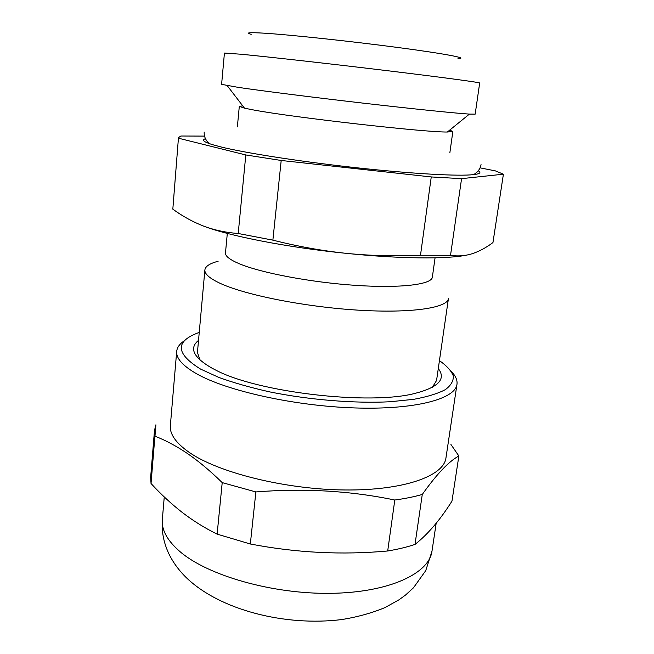 <?xml version="1.0" encoding="UTF-8"?>
<svg xmlns="http://www.w3.org/2000/svg" width="654" height="654" viewBox="0 0 654 654"><rect width="100%" height="100%" fill="white"/><g stroke="black" fill="none" stroke-linecap="round" stroke-linejoin="round"><path stroke-width="0.98" d="M218.134 261.257C209.803 263.423 205.389 266.309 204.882 269.922L197.443 352.383L199.944 359.994M204.882 269.922C204.498 273.879 209.484 278.302 219.85 283.198C244.555 294.848 304.126 306.816 357.738 310.127C411.44 313.495 447.647 307.879 448.44 298.526L436.561 380.473L432.368 387.299M227.314 233.421L225.475 252.91C225.172 256.074 229.693 259.646 239.037 263.636C260.717 272.857 311.067 282.43 356.029 285.397C401.082 288.406 431.738 284.465 432.343 277.214L435.074 257.823M205.495 138.722C201.358 139.915 203.598 141.869 212.198 144.575L220.553 146.848C244.645 152.815 297.3 161.137 351.296 167.171C405.308 173.22 452.519 176.106 470.365 174.904C479.366 174.258 481.99 172.885 478.246 170.768M242.716 105.842L239.299 106.381L244.522 108.188L254.022 110.06C293.736 117.524 426.122 132.492 447.361 132.018L452.854 131.47L449.658 130.154M221.608 84.35L238.211 87.374C261.616 90.841 312.416 97.282 362.929 103.111C413.467 108.948 455.797 113.273 469.417 114.098L475.172 114.131L479.676 83.033C480.371 82.486 443.878 77.54 387.683 70.738C331.586 63.945 268.148 56.833 241.31 54.266L224.428 53.056L221.608 84.35M251.201 34.319C244.997 32.7 249.109 32.308 263.529 33.141C288.872 34.662 349.898 41.137 397.967 47.505C446.2 53.89 469.531 58.468 457.972 58.615M178.468 137.651L172.828 209.149L178.468 137.651L180.888 136.007L204.53 136.097M245.806 154.957L281.195 160.475L272.873 240.141L238.211 233.494L245.806 154.957L178.632 138.256M281.195 160.475L431.256 176.94L461.569 178.656L450.524 255.322L420.489 255.281L431.256 176.94M450.524 255.322C457.939 256.442 465.158 255.91 472.196 253.727C479.251 251.389 486.167 247.67 492.952 242.56L503.408 174.193L461.569 178.656M503.408 174.193L495.372 170.882L480.077 167.857M238.211 233.494C225.761 232.579 214.128 230.077 203.312 225.99C192.489 221.731 182.319 216.114 172.828 209.149M272.873 240.141C297.398 246.378 321.94 250.793 346.489 253.376C399.7 258.87 446.633 259.221 466.4 255.158M203.312 225.99C228.344 235.816 287.368 247.449 346.489 253.376C371.055 255.796 395.727 256.425 420.489 255.281M199.249 332.412C174.871 341.192 175.337 353.422 200.631 369.118L218.837 377.432C233.691 382.803 250.719 387.634 269.914 391.934C309.555 399.921 354.403 403.551 389.89 401.769L413.712 399.332C427.258 396.831 437.796 393.602 445.333 389.645C451.039 385.378 453.696 380.767 453.279 375.797C451.227 370.744 446.617 365.684 439.439 360.624M184.976 340.342C179.891 343.563 177.128 347.241 176.694 351.37C176.049 358.286 182.63 365.725 196.437 373.679C226.235 390.749 294.374 406.02 354.787 407.941C415.306 409.944 455.413 398.94 456.974 384.299C457.514 380.178 455.683 375.96 451.481 371.652M176.694 351.37L170.359 425.533C169.574 434.093 175.893 443.06 189.317 452.454C218.289 472.589 284.923 489.356 344.347 489.969C403.886 490.68 443.853 476.006 445.954 457.906L456.974 384.299M198.53 340.382C188.9 348.181 193.371 357.427 211.945 368.12L214.847 369.633C256.262 392.286 370.09 405.66 415.625 393.226C438.671 387.135 446.224 378.911 438.286 368.545M154.973 436.218L155.905 424.806L154.483 430.487L154.916 436.193L151.033 483.51C160.77 494.113 171.119 503.719 182.074 512.303C193.02 520.731 204.702 528.007 217.128 534.13L250.327 543.997L255.877 491.939C303.906 488.064 350.209 490.762 394.795 500.024C405.03 498.634 414.195 496.778 422.271 494.465L415.004 544.422C427.79 534.359 440.117 519.922 451.971 501.127L458.863 455.985L450.941 444.483M217.128 534.13L222.213 482.611C210.171 470.855 198.554 461.135 187.363 453.467C176.139 445.922 165.323 440.167 154.916 436.193M154.483 430.487L150.665 477.158L151.033 483.51M394.795 500.024L387.699 550.987C397.861 549.295 406.96 547.104 415.004 544.422M387.699 550.987C342.001 555.156 296.205 552.826 250.327 543.997M222.213 482.611L255.877 491.939M458.863 455.985C448.93 461.291 436.733 474.117 422.271 494.465M432 551.101L425.738 570.64L413.442 587.823L405.611 594.968L399.03 599.775L384.985 607.582C371.652 613.092 357.174 617.098 341.552 619.583C285.626 626.548 219.433 610.247 185.622 576.983C179.163 570.541 173.939 563.535 169.95 555.965C163.925 544.185 161.391 532.004 162.339 519.423C161.391 529.969 167.383 540.801 180.332 551.919C208.274 575.749 273.012 594.29 331.202 593.325C389.482 592.475 429.245 573.386 432 551.101L436.169 523.274M237.369 126.851L239.299 106.381M244.522 108.188L227.216 85.649M447.361 132.018L469.417 114.098M449.895 152.48L452.854 131.47M481.042 164.604C480.314 168.789 477.837 172.125 473.61 174.626M209.1 143.553C205.577 140.144 203.942 136.318 204.203 132.083M162.339 519.423L164.26 496.942"/></g></svg>
